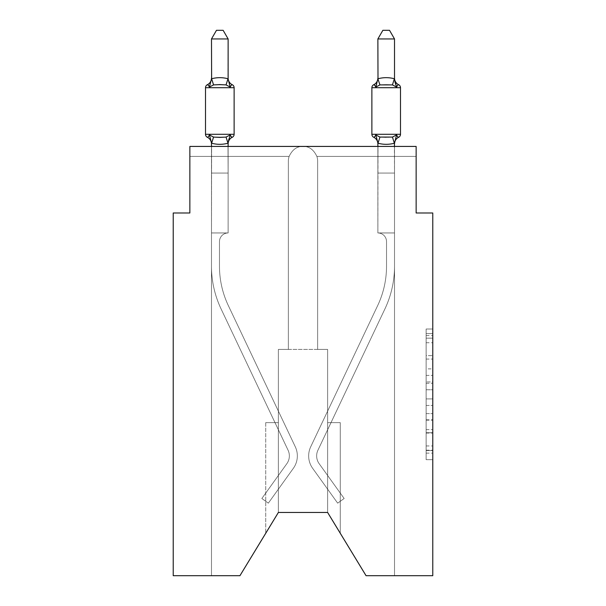 <?xml version="1.0" encoding="UTF-8"?>
<svg xmlns="http://www.w3.org/2000/svg" width="606" height="606" viewBox="0 0 606 606"><rect width="100%" height="100%" fill="white"/><g stroke="black" fill="none" stroke-linecap="round" stroke-linejoin="round"><path stroke-width="0.45" stroke-dasharray="3.03 2.27" d="M426.124 368.865L426.124 389.772L432.775 389.772L432.775 453.137L432.775 335.55L432.775 389.772L426.124 389.772L426.124 333.588L426.124 459.666L426.124 329.02L426.124 450.523L432.775 450.523L426.124 450.523L432.775 450.523L426.124 450.523L426.124 429.616L426.124 459.666L432.775 459.666L432.775 329.02L432.775 450.197L432.775 398.915L426.124 398.915L432.775 398.915L432.775 429.616L432.775 338.163L426.124 338.163L432.775 338.163L432.775 459.666L432.775 335.55L432.775 459.666L426.124 459.666L426.124 329.02L432.775 329.02L432.775 335.55L432.775 329.02L432.775 335.55L432.775 329.02L432.775 333.588L432.775 329.02L426.124 329.02L426.124 338.163L432.775 338.163L426.124 338.163L426.124 368.865L432.775 368.865M432.775 381.931L432.775 375.402L432.775 381.931L426.124 381.931L426.124 355.639L426.124 433.048L426.124 413.618L432.775 413.618L426.124 413.618L426.124 459.666L432.775 459.666L426.124 459.666L432.775 459.666L426.124 459.666L426.124 329.02L432.775 329.02L426.124 329.02L432.775 329.02L426.124 329.02L426.124 381.931L432.775 381.931M394.514 146.432L394.514 173.058L377.871 173.058L377.871 232.954L377.871 173.058L377.871 232.954L377.871 173.058L377.871 232.954L377.871 173.058L377.871 232.954L377.871 173.058L394.514 173.058L394.514 232.954L377.871 232.954L377.871 173.058L394.514 173.058L394.514 232.954L377.871 232.954L394.514 232.954L377.871 232.954L394.514 232.954L394.514 173.058L394.514 232.954L377.871 232.954L394.514 232.954L394.514 173.058L394.514 232.954L377.871 232.954L394.514 232.954L377.871 232.954L394.514 232.954L394.514 173.058L394.514 232.954L377.871 232.954L394.514 232.954L394.514 173.058L394.514 232.954L377.871 232.954L394.514 232.954L377.871 232.954L394.514 232.954L394.514 173.058L394.514 232.954L377.871 232.954L394.514 232.954L377.871 232.954L394.514 232.954L377.871 232.954L394.514 232.954L394.514 575.7L366.062 575.7L327.626 512.471L327.626 349.42L327.626 512.471L366.062 575.7L394.514 575.7L394.514 232.954L394.514 575.7L366.062 575.7L327.626 512.471L327.626 349.42L327.626 512.471L366.062 575.7L394.514 575.7L394.514 232.954L394.514 575.7L366.062 575.7L327.626 512.471L327.626 349.42L327.626 512.471L366.062 575.7L394.514 575.7L394.514 232.954L394.514 575.7L366.062 575.7L327.626 512.471L327.626 349.42L327.626 512.471L366.062 575.7L394.514 575.7L394.514 232.954L394.514 575.7L366.062 575.7L327.626 512.471L327.626 349.42L278.374 349.42L288.358 349.42L288.358 161.075A14.642 14.642 0 0 1 289.123 156.416L189.86 156.416L189.86 146.432L189.86 212.986L173.225 212.986L173.225 575.7L239.938 575.7L211.486 575.7L239.938 575.7L278.374 512.471L278.374 349.42L278.374 512.471L239.938 575.7L211.486 575.7L239.938 575.7L278.374 512.471L278.374 349.42L278.374 512.471L239.938 575.7L211.486 575.7L211.486 266.231A99.831 99.831 0 0 0 221.114 308.999L288.07 450.205A13.309 13.309 0 0 1 286.858 463.666L261.845 498.496L268.329 503.154L293.342 468.332A21.293 21.293 0 0 0 295.289 446.781L228.333 305.583A91.839 91.839 0 0 1 219.478 266.231L219.478 241.605L219.478 266.231A91.839 91.839 0 0 0 228.333 305.583L295.289 446.781A21.293 21.293 0 0 1 293.342 468.332L268.329 503.154L261.845 498.496L286.858 463.666A13.309 13.309 0 0 0 288.07 450.205L221.114 308.999A99.831 99.831 0 0 1 211.486 266.231L211.486 173.058L228.129 173.058L228.129 232.954A8.651 8.651 0 0 0 219.478 241.605L219.478 266.231A91.839 91.839 0 0 0 228.333 305.583L295.289 446.781A21.293 21.293 0 0 1 293.342 468.332L268.329 503.154L261.845 498.496L286.858 463.666A13.309 13.309 0 0 0 288.07 450.205L221.114 308.999A99.831 99.831 0 0 1 211.486 266.231L211.486 173.058L228.129 173.058L228.129 232.954A8.651 8.651 0 0 0 219.478 241.605L219.478 266.231A91.839 91.839 0 0 0 228.333 305.583L295.289 446.781A21.293 21.293 0 0 1 293.342 468.332L268.329 503.154L261.845 498.496L286.858 463.666A13.309 13.309 0 0 0 288.07 450.205L221.114 308.999A99.831 99.831 0 0 1 211.486 266.231L211.486 232.954L228.129 232.954L228.129 173.058L211.486 173.058L228.129 173.058L211.486 173.058L228.129 173.058L228.129 232.954A8.651 8.651 0 0 0 219.478 241.605L219.478 266.231A91.839 91.839 0 0 0 228.333 305.583L295.289 446.781A21.293 21.293 0 0 1 293.342 468.332L268.329 503.154L261.845 498.496L286.858 463.666A13.309 13.309 0 0 0 288.07 450.205L221.114 308.999A99.831 99.831 0 0 1 211.486 266.231L211.486 232.954L228.129 232.954A8.651 8.651 0 0 0 219.478 241.605L219.478 266.231A91.839 91.839 0 0 0 228.333 305.583L295.289 446.781A21.293 21.293 0 0 1 293.342 468.332L268.329 503.154L261.845 498.496L286.858 463.666A13.309 13.309 0 0 0 288.07 450.205L221.114 308.999A99.831 99.831 0 0 1 211.486 266.231L211.486 173.058L228.129 173.058L228.129 232.954A8.651 8.651 0 0 0 219.478 241.605L219.478 266.231A91.839 91.839 0 0 0 228.333 305.583L295.289 446.781A21.293 21.293 0 0 1 293.342 468.332L268.329 503.154L261.845 498.496L286.858 463.666A13.309 13.309 0 0 0 288.07 450.205L221.114 308.999A99.831 99.831 0 0 1 211.486 266.231L211.486 173.058L228.129 173.058L228.129 232.954A8.651 8.651 0 0 0 219.478 241.605L219.478 266.231A91.839 91.839 0 0 0 228.333 305.583L295.289 446.781A21.293 21.293 0 0 1 293.342 468.332L268.329 503.154L261.845 498.496L286.858 463.666A13.309 13.309 0 0 0 288.07 450.205L221.114 308.999A99.831 99.831 0 0 1 211.486 266.231L211.486 232.954L228.129 232.954L228.129 173.058L211.486 173.058L228.129 173.058L211.486 173.058L228.129 173.058L228.129 232.954A8.651 8.651 0 0 0 219.478 241.605L219.478 266.231A91.839 91.839 0 0 0 228.333 305.583L295.289 446.781A21.293 21.293 0 0 1 293.342 468.332L268.329 503.154L261.845 498.496L286.858 463.666A13.309 13.309 0 0 0 288.07 450.205L221.114 308.999A99.831 99.831 0 0 1 211.486 266.231L211.486 232.954L228.129 232.954A8.651 8.651 0 0 0 219.478 241.605L219.478 266.231A91.839 91.839 0 0 0 228.333 305.583L295.289 446.781A21.293 21.293 0 0 1 293.342 468.332L268.329 503.154L261.845 498.496L286.858 463.666A13.309 13.309 0 0 0 288.07 450.205L221.114 308.999A99.831 99.831 0 0 1 211.486 266.231L211.486 173.058L228.129 173.058L228.129 232.954A8.651 8.651 0 0 0 219.478 241.605L219.478 266.231A91.839 91.839 0 0 0 228.333 305.583L295.289 446.781A21.293 21.293 0 0 1 293.342 468.332L268.329 503.154L261.845 498.496L286.858 463.666A13.309 13.309 0 0 0 288.07 450.205L221.114 308.999A99.831 99.831 0 0 1 211.486 266.231L211.486 173.058L228.129 173.058L228.129 232.954A8.651 8.651 0 0 0 219.478 241.605L219.478 266.231A91.839 91.839 0 0 0 228.333 305.583L295.289 446.781A21.293 21.293 0 0 1 293.342 468.332L268.329 503.154L261.845 498.496L286.858 463.666A13.309 13.309 0 0 0 288.07 450.205L221.114 308.999A99.831 99.831 0 0 1 211.486 266.231L211.486 232.954L228.129 232.954A8.651 8.651 0 0 0 219.478 241.605A8.651 8.651 0 0 1 228.129 232.954L228.129 173.058L211.486 173.058L228.129 173.058L228.129 232.954L211.486 232.954L228.129 232.954L211.486 232.954L228.129 232.954L211.486 232.954L228.129 232.954L211.486 232.954L228.129 232.954L211.486 232.954L228.129 232.954L211.486 232.954L228.129 232.954L211.486 232.954L228.129 232.954L211.486 232.954L228.129 232.954L211.486 232.954L228.129 232.954L211.486 232.954L228.129 232.954L211.486 232.954L228.129 232.954L211.486 232.954L228.129 232.954L211.486 232.954L228.129 232.954L211.486 232.954L228.129 232.954L211.486 232.954L228.129 232.954L211.486 232.954L228.129 232.954L211.486 232.954L228.129 232.954L211.486 232.954L228.129 232.954L211.486 232.954L228.129 232.954L228.129 156.416L228.129 232.954L228.129 156.416L228.129 232.954L228.129 156.416L228.129 232.954L228.129 156.416L228.129 232.954L228.129 156.416L228.129 232.954L228.129 156.416L228.129 232.954L228.129 156.416L228.129 232.954L228.129 156.416L228.129 232.954L228.129 156.416L228.129 232.954L211.486 232.954L211.486 575.7L239.938 575.7L278.374 512.471L278.374 349.42L288.358 349.42L288.358 161.075A14.642 14.642 0 0 1 289.123 156.416L228.129 156.416L228.129 232.954L211.486 232.954L211.486 575.7L239.938 575.7L278.374 512.471L278.374 349.42L288.358 349.42L288.358 161.075A14.642 14.642 0 0 1 289.123 156.416L228.129 156.416L228.129 232.954L228.129 156.416L211.486 156.416L289.123 156.416L211.486 156.416L228.129 156.416L228.129 232.954L211.486 232.954L211.486 575.7L239.938 575.7L278.374 512.471L278.374 349.42L288.358 349.42L288.358 161.075A14.642 14.642 0 0 1 289.123 156.416L211.486 156.416L289.123 156.416L211.486 156.416L228.129 156.416L228.129 232.954L211.486 232.954L211.486 575.7L239.938 575.7L278.374 512.471L278.374 349.42L288.358 349.42L288.358 161.075A14.642 14.642 0 0 1 289.123 156.416L189.86 156.416L289.123 156.416L189.86 156.416L189.86 146.432L189.86 156.416L289.123 156.416L189.86 156.416L289.123 156.416L189.86 156.416L289.123 156.416L189.86 156.416L189.86 146.432L189.86 156.416L189.86 146.432L189.86 156.416L189.86 146.432L189.86 156.416L189.86 146.432L189.86 156.416L289.123 156.416L228.129 156.416L228.129 232.954L211.486 232.954L211.486 575.7L239.938 575.7L278.374 512.471L278.374 349.42L278.374 512.471L278.374 349.42L278.374 512.471L278.374 422.632L278.374 512.471L265.731 533.272L278.374 512.471L278.374 422.632L278.374 512.471L265.731 533.272L278.374 512.471L278.374 422.632L278.374 512.471L265.731 533.272L278.374 512.471L278.374 422.632L278.374 512.471L265.731 533.272L278.374 512.471L278.374 422.632L265.731 422.632L278.374 422.632L265.731 422.632L278.374 422.632L265.731 422.632L278.374 422.632L265.731 422.632L278.374 422.632L265.731 422.632L278.374 422.632L278.374 512.471L265.731 533.272L278.374 512.471L278.374 349.42L327.626 349.42L317.642 349.42L317.642 161.075A14.642 14.642 0 0 0 316.877 156.416A14.642 14.642 0 0 1 317.642 161.075L317.642 349.42L327.626 349.42L317.642 349.42L327.626 349.42L317.642 349.42L327.626 349.42L317.642 349.42L327.626 349.42L317.642 349.42L317.642 161.075L317.642 349.42L317.642 161.075L317.642 349.42L317.642 161.075L317.642 349.42L327.626 349.42L327.626 512.471L366.062 575.7L394.514 575.7L394.514 232.954L377.871 232.954A8.651 8.651 0 0 1 386.522 241.605L386.522 266.231A91.839 91.839 0 0 1 377.667 305.583L310.711 446.781A21.293 21.293 0 0 0 312.658 468.332L337.671 503.154L344.155 498.496L319.142 463.666A13.309 13.309 0 0 1 317.93 450.205L384.886 308.999A99.831 99.831 0 0 0 394.514 266.231L394.514 232.954L377.871 232.954A8.651 8.651 0 0 1 386.522 241.605L386.522 266.231A91.839 91.839 0 0 1 377.667 305.583L310.711 446.781A21.293 21.293 0 0 0 312.658 468.332L337.671 503.154L344.155 498.496L319.142 463.666A13.309 13.309 0 0 1 317.93 450.205L384.886 308.999A99.831 99.831 0 0 0 394.514 266.231L394.514 232.954L377.871 232.954A8.651 8.651 0 0 1 386.522 241.605L386.522 266.231A91.839 91.839 0 0 1 377.667 305.583L310.711 446.781A21.293 21.293 0 0 0 312.658 468.332L337.671 503.154L344.155 498.496L319.142 463.666A13.309 13.309 0 0 1 317.93 450.205L384.886 308.999A99.831 99.831 0 0 0 394.514 266.231L394.514 232.954L377.871 232.954A8.651 8.651 0 0 1 386.522 241.605L386.522 266.231A91.839 91.839 0 0 1 377.667 305.583L310.711 446.781A21.293 21.293 0 0 0 312.658 468.332L337.671 503.154L344.155 498.496L319.142 463.666A13.309 13.309 0 0 1 317.93 450.205L384.886 308.999A99.831 99.831 0 0 0 394.514 266.231L394.514 232.954L377.871 232.954A8.651 8.651 0 0 1 386.522 241.605L386.522 266.231A91.839 91.839 0 0 1 377.667 305.583L310.711 446.781A21.293 21.293 0 0 0 312.658 468.332L337.671 503.154L344.155 498.496L319.142 463.666A13.309 13.309 0 0 1 317.93 450.205L384.886 308.999A99.831 99.831 0 0 0 394.514 266.231L394.514 232.954L377.871 232.954A8.651 8.651 0 0 1 386.522 241.605L386.522 266.231A91.839 91.839 0 0 1 377.667 305.583L310.711 446.781A21.293 21.293 0 0 0 312.658 468.332L337.671 503.154L344.155 498.496L319.142 463.666A13.309 13.309 0 0 1 317.93 450.205L384.886 308.999A99.831 99.831 0 0 0 394.514 266.231L394.514 232.954L377.871 232.954A8.651 8.651 0 0 1 386.522 241.605L386.522 266.231A91.839 91.839 0 0 1 377.667 305.583L310.711 446.781A21.293 21.293 0 0 0 312.658 468.332L337.671 503.154L344.155 498.496L319.142 463.666A13.309 13.309 0 0 1 317.93 450.205L384.886 308.999A99.831 99.831 0 0 0 394.514 266.231L394.514 232.954L377.871 232.954A8.651 8.651 0 0 1 386.522 241.605L386.522 266.231A91.839 91.839 0 0 1 377.667 305.583L310.711 446.781A21.293 21.293 0 0 0 312.658 468.332L337.671 503.154L344.155 498.496L319.142 463.666A13.309 13.309 0 0 1 317.93 450.205L384.886 308.999A99.831 99.831 0 0 0 394.514 266.231L394.514 232.954L377.871 232.954A8.651 8.651 0 0 1 386.522 241.605L386.522 266.231A91.839 91.839 0 0 1 377.667 305.583L310.711 446.781A21.293 21.293 0 0 0 312.658 468.332L337.671 503.154L344.155 498.496L319.142 463.666A13.309 13.309 0 0 1 317.93 450.205L384.886 308.999A99.831 99.831 0 0 0 394.514 266.231L394.514 232.954L377.871 232.954A8.651 8.651 0 0 1 386.522 241.605L386.522 266.231A91.839 91.839 0 0 1 377.667 305.583L310.711 446.781A21.293 21.293 0 0 0 312.658 468.332L337.671 503.154L344.155 498.496L319.142 463.666A13.309 13.309 0 0 1 317.93 450.205L384.886 308.999A99.831 99.831 0 0 0 394.514 266.231L394.514 232.954L377.871 232.954A8.651 8.651 0 0 1 386.522 241.605L386.522 266.231A91.839 91.839 0 0 1 377.667 305.583L310.711 446.781A21.293 21.293 0 0 0 312.658 468.332L337.671 503.154L344.155 498.496L319.142 463.666A13.309 13.309 0 0 1 317.93 450.205L384.886 308.999A99.831 99.831 0 0 0 394.514 266.231L394.514 232.954L377.871 232.954A8.651 8.651 0 0 1 386.522 241.605L386.522 266.231A91.839 91.839 0 0 1 377.667 305.583L310.711 446.781A21.293 21.293 0 0 0 312.658 468.332L337.671 503.154L344.155 498.496L319.142 463.666A13.309 13.309 0 0 1 317.93 450.205L384.886 308.999A99.831 99.831 0 0 0 394.514 266.231L394.514 575.7L366.062 575.7L432.775 575.7L432.775 212.986L416.14 212.986L416.14 146.432L416.14 156.416L416.14 146.432L416.14 156.416L416.14 146.432L416.14 156.416L416.14 146.432L416.14 156.416L416.14 146.432L416.14 156.416L416.14 146.432L416.14 156.416L416.14 146.432L303 146.432C296.993 146.243 292.365 149.576 289.123 156.416C292.365 149.576 296.993 146.243 303 146.432L416.14 146.432L189.86 146.432L189.86 156.416L289.123 156.416C292.365 149.576 296.993 146.243 303 146.432C309.007 146.243 313.635 149.576 316.877 156.416L416.14 156.416L316.877 156.416A14.642 14.642 0 0 1 317.642 161.075L317.642 349.42L327.626 349.42L327.626 512.471L340.269 533.272L327.626 512.471L340.269 533.272L327.626 512.471L340.269 533.272L327.626 512.471L340.269 533.272L327.626 512.471L340.269 533.272L327.626 512.471L278.374 512.471L239.938 575.7L211.486 575.7L239.938 575.7L278.374 512.471L278.374 349.42L288.358 349.42L288.358 161.075A14.642 14.642 0 0 1 289.123 156.416C292.365 149.576 296.993 146.243 303 146.432C309.007 146.243 313.635 149.576 316.877 156.416L416.14 156.416L316.877 156.416A14.642 14.642 0 0 1 317.642 161.075A14.642 14.642 0 0 0 316.877 156.416L416.14 156.416L316.877 156.416A14.642 14.642 0 0 1 317.642 161.075L317.642 349.42L327.626 349.42L327.626 512.471L366.062 575.7L394.514 575.7L394.514 232.954L377.871 232.954L377.871 156.416L394.514 156.416L316.877 156.416L416.14 156.416L316.877 156.416A14.642 14.642 0 0 1 317.642 161.075A14.642 14.642 0 0 0 316.877 156.416L416.14 156.416L316.877 156.416A14.642 14.642 0 0 1 317.642 161.075L317.642 349.42L317.642 161.075A14.642 14.642 0 0 0 316.877 156.416L416.14 156.416L316.877 156.416L377.871 156.416L377.871 232.954L377.871 156.416L377.871 232.954L377.871 156.416L377.871 232.954L377.871 156.416L377.871 232.954L377.871 156.416L377.871 232.954L377.871 156.416L377.871 232.954L377.871 156.416L377.871 232.954L377.871 156.416L377.871 232.954L377.871 156.416L377.871 232.954L377.871 156.416L377.871 232.954L377.871 156.416L377.871 232.954L377.871 156.416L377.871 232.954L394.514 232.954L377.871 232.954L378.008 143.221C383.469 144.69 388.931 144.69 394.377 143.221C388.908 144.69 383.454 144.69 378.008 143.221L378.008 143.221C383.469 144.69 388.931 144.69 394.377 143.221L394.377 143.221C388.908 144.69 383.454 144.69 378.008 143.221L378.008 143.221C383.469 144.69 388.931 144.69 394.377 143.221L394.514 143.864L394.377 143.221C388.908 144.69 383.454 144.69 378.008 143.221L378.008 143.221C383.469 144.69 388.931 144.69 394.377 143.221L396.589 134.941L392.43 137.077L379.947 137.077L392.43 137.077L396.589 134.941L394.514 143.864A7.317 7.317 0 0 1 398.627 137.282A3.325 3.325 0 0 0 400.498 134.29A3.325 3.325 0 0 1 398.627 137.282A3.325 3.325 0 0 0 400.498 134.29A3.325 3.325 0 0 1 398.627 137.282A3.325 3.325 0 0 0 400.498 134.29A3.325 3.325 0 0 1 398.627 137.282A3.325 3.325 0 0 0 400.498 134.29A3.325 3.325 0 0 1 398.627 137.282A3.325 3.325 0 0 0 400.498 134.29A3.325 3.325 0 0 1 398.627 137.282A3.325 3.325 0 0 0 400.498 134.29L371.879 134.29A3.325 3.325 0 0 0 373.75 137.282A3.325 3.325 0 0 1 371.879 134.29A3.325 3.325 0 0 0 373.75 137.282C373.963 137.759 374.644 136.979 375.796 134.941L379.947 137.077L375.796 134.941L378.008 143.221L377.871 173.058L394.514 173.058L394.377 143.221C388.908 144.69 383.454 144.69 378.008 143.221C383.469 144.69 388.931 144.69 394.377 143.221L394.377 143.221C388.908 144.69 383.454 144.69 378.008 143.221C383.469 144.69 388.931 144.69 394.377 143.221L396.589 134.941L392.43 137.077L379.947 137.077L392.43 137.077L396.589 134.941L394.514 143.864A7.317 7.317 0 0 1 398.627 137.282A7.317 7.317 0 0 0 394.514 143.864L396.589 134.941L392.43 137.077L386.189 137.41L379.947 137.077L375.796 134.941L379.947 137.077L392.43 137.077L396.589 134.941L394.514 143.864A7.317 7.317 0 0 1 398.627 137.282A7.317 7.317 0 0 0 394.514 143.864L396.589 134.941L392.43 137.077L386.189 137.41L379.947 137.077L375.796 134.941L377.871 142.88L375.796 134.941L379.947 137.077L392.43 137.077L396.589 134.941L394.514 143.864A7.317 7.317 0 0 1 398.627 137.282A7.317 7.317 0 0 0 394.514 143.864L394.514 173.058L377.871 173.058L394.514 173.058L377.871 173.058L377.871 142.88L375.796 134.941L377.871 142.88L377.871 173.058L394.514 173.058L394.514 143.183L394.514 173.058L377.871 173.058L394.514 173.058L377.871 173.058L377.871 143.183L377.871 173.058L394.514 173.058L394.514 143.183L394.514 173.058L377.871 173.058L394.514 173.058L377.871 173.058L377.871 142.88L375.796 134.941L379.947 137.077L375.796 134.941L377.871 143.864L375.796 134.941L379.947 137.077L392.43 137.077L379.947 137.077L375.796 134.941L377.871 142.88L377.871 173.058L394.514 173.058L394.514 143.183L394.514 173.058L377.871 173.058L394.514 173.058L377.871 173.058L377.871 143.183L377.871 173.058L394.514 173.058L394.514 143.183L394.514 173.058L377.871 173.058L394.514 173.058L377.871 173.058L377.871 146.432M189.86 146.432L303 146.432C296.993 146.243 292.365 149.576 289.123 156.416C292.365 149.576 296.993 146.243 303 146.432C296.993 146.243 292.365 149.576 289.123 156.416C292.365 149.576 296.993 146.243 303 146.432C296.993 146.243 292.365 149.576 289.123 156.416C292.365 149.576 296.993 146.243 303 146.432C296.993 146.243 292.365 149.576 289.123 156.416C292.365 149.576 296.993 146.243 303 146.432L189.86 146.432L303 146.432C309.007 146.243 313.635 149.576 316.877 156.416C313.635 149.576 309.007 146.243 303 146.432C309.007 146.243 313.635 149.576 316.877 156.416A14.642 14.642 0 0 1 317.642 161.075A14.642 14.642 0 0 0 316.877 156.416C313.635 149.576 309.007 146.243 303 146.432C309.007 146.243 313.635 149.576 316.877 156.416C313.635 149.576 309.007 146.243 303 146.432C309.007 146.243 313.635 149.576 316.877 156.416C313.635 149.576 309.007 146.243 303 146.432C309.007 146.243 313.635 149.576 316.877 156.416C313.635 149.576 309.007 146.243 303 146.432L416.14 146.432M366.062 575.7L327.626 512.471L327.626 422.632L327.626 512.471L327.626 422.632L327.626 512.471L327.626 422.632L327.626 512.471L327.626 422.632L327.626 512.471L327.626 422.632L327.626 512.471L366.062 575.7M289.123 156.416A14.642 14.642 0 0 0 288.358 161.075L288.358 349.42L278.374 349.42L288.358 349.42L288.358 161.075L288.358 349.42L278.374 349.42L288.358 349.42L288.358 161.075L288.358 349.42L278.374 349.42L288.358 349.42L288.358 161.075A14.642 14.642 0 0 1 289.123 156.416A14.642 14.642 0 0 0 288.358 161.075A14.642 14.642 0 0 1 289.123 156.416A14.642 14.642 0 0 0 288.358 161.075A14.642 14.642 0 0 1 289.123 156.416M278.374 512.471L239.938 575.7L278.374 512.471L327.626 512.471L327.626 349.42L327.626 512.471M228.129 146.432L228.129 173.058L211.486 173.058L211.486 232.954L211.486 142.88L209.411 134.941L213.57 137.077L219.811 137.41L226.053 137.077L230.204 134.941L228.909 138.963L230.204 134.941L226.053 137.077L213.57 137.077L209.411 134.941L211.486 143.864L209.411 134.941L213.57 137.077L219.811 137.41L226.053 137.077L230.204 134.941L226.053 137.077L213.57 137.077L209.411 134.941L213.57 137.077L219.811 137.41L226.053 137.077L230.204 134.941L228.909 138.963L230.204 134.941L226.053 137.077L230.204 134.941L226.053 137.077L227.992 143.221C222.531 144.69 217.069 144.69 211.623 143.221C217.092 144.69 222.546 144.69 227.992 143.221L228.129 173.058L211.486 173.058L211.623 143.221C217.092 144.69 222.546 144.69 227.992 143.221L228.129 173.058L211.486 173.058L211.486 232.954L211.623 143.221C217.092 144.69 222.546 144.69 227.992 143.221L228.129 173.058L211.486 173.058L228.129 173.058L228.129 143.183L228.129 173.058L228.129 143.183L228.129 173.058L228.129 143.183L228.129 173.058L228.129 143.183L228.129 173.058L211.486 173.058L228.129 173.058L211.486 173.058L211.486 232.954L211.623 143.221C217.092 144.69 222.546 144.69 227.992 143.221L228.129 143.864L227.992 143.221C222.531 144.69 217.069 144.69 211.623 143.221L211.486 143.864L211.623 143.221C217.092 144.69 222.546 144.69 227.992 143.221L228.129 143.864L227.992 143.221C222.531 144.69 217.069 144.69 211.623 143.221L209.411 134.941L213.57 137.077L226.053 137.077L213.57 137.077L209.411 134.941L211.486 143.864A7.317 7.317 0 0 0 207.373 137.282A3.325 3.325 0 0 1 205.502 134.29L234.121 134.29A3.325 3.325 0 0 1 232.25 137.282A3.325 3.325 0 0 0 234.121 134.29A3.325 3.325 0 0 1 232.25 137.282A7.317 7.317 0 0 0 228.129 143.864L227.992 143.221C222.531 144.69 217.069 144.69 211.623 143.221C217.092 144.69 222.546 144.69 227.992 143.221L228.129 143.864A7.317 7.317 0 0 1 232.25 137.282A3.325 3.325 0 0 0 234.121 134.29A3.325 3.325 0 0 1 232.25 137.282A7.317 7.317 0 0 0 228.129 143.864A7.317 7.317 0 0 1 232.25 137.282A3.325 3.325 0 0 0 234.121 134.29A3.325 3.325 0 0 1 232.25 137.282A7.317 7.317 0 0 0 228.129 143.864A7.317 7.317 0 0 1 232.25 137.282A3.325 3.325 0 0 0 234.121 134.29A3.325 3.325 0 0 1 232.25 137.282A7.317 7.317 0 0 0 228.129 143.864A7.317 7.317 0 0 1 232.25 137.282A3.325 3.325 0 0 0 234.121 134.29A3.325 3.325 0 0 1 232.25 137.282A7.317 7.317 0 0 0 228.129 143.864A7.317 7.317 0 0 1 232.25 137.282A7.317 7.317 0 0 0 228.129 143.864M265.731 422.632L265.731 533.272L265.731 422.632M340.269 422.632L327.626 422.632L340.269 422.632L340.269 533.272L340.269 422.632L327.626 422.632L340.269 422.632L340.269 533.272L340.269 422.632L327.626 422.632L340.269 422.632L340.269 533.272L340.269 422.632L327.626 422.632L340.269 422.632L340.269 533.272L340.269 422.632L327.626 422.632L340.269 422.632L340.269 533.272L340.269 422.632M426.124 389.772L432.775 389.772L426.124 389.772M426.124 333.588L426.124 329.02L426.124 333.588L432.775 333.588L426.124 333.588M426.124 432.722L426.124 405.452L426.124 432.722L432.775 432.722L426.124 432.722M426.124 405.452L426.124 398.915L432.775 398.915L426.124 398.915L426.124 405.452L432.775 405.452L426.124 405.452M426.124 355.639L426.124 338.163L426.124 355.639L432.775 355.639L426.124 355.639M426.124 329.02L432.775 329.02L426.124 329.02L426.124 335.55L426.124 329.02L432.775 329.02M426.124 459.666L432.775 459.666L426.124 459.666L426.124 453.137L426.124 459.666M219.811 84.575L213.57 84.908L209.411 87.052L213.57 84.908L226.053 84.908L230.204 87.052L226.053 84.908L219.811 84.575L213.57 84.908L209.411 87.052L211.623 78.765C217.092 77.295 222.546 77.295 227.992 78.765L227.992 78.765C222.531 77.295 217.069 77.295 211.623 78.765L211.486 78.129L211.623 78.765C217.092 77.295 222.546 77.295 227.992 78.765L227.992 78.765C222.531 77.295 217.069 77.295 211.623 78.765L211.486 78.129L211.623 78.765C217.092 77.295 222.546 77.295 227.992 78.765L227.992 78.765C222.531 77.295 217.069 77.295 211.623 78.765L211.486 78.129L211.623 78.765C217.092 77.295 222.546 77.295 227.992 78.765L227.992 78.765C222.531 77.295 217.069 77.295 211.623 78.765L211.486 78.129L211.623 78.765C217.092 77.295 222.546 77.295 227.992 78.765L227.992 78.765C222.531 77.295 217.069 77.295 211.623 78.765L209.411 87.052L213.57 84.908L226.053 84.908L230.204 87.052L226.053 84.908L219.811 84.575L213.57 84.908L209.411 87.052L211.486 79.106L209.411 87.052L213.57 84.908L226.053 84.908L230.204 87.052L226.053 84.908L219.811 84.575L213.57 84.908L209.411 87.052L211.486 79.106L209.411 87.052L213.57 84.908L226.053 84.908L230.204 87.052L226.053 84.908L219.811 84.575L213.57 84.908L209.411 87.052L211.486 79.106L209.411 87.052L213.57 84.908L226.053 84.908L230.204 87.052L226.053 84.908L219.811 84.575M228.129 78.129A7.317 7.317 0 0 0 232.25 84.711A7.317 7.317 0 0 1 228.129 78.129A7.317 7.317 0 0 0 232.25 84.711A3.325 3.325 0 0 1 234.121 87.703A3.325 3.325 0 0 0 232.25 84.711A7.317 7.317 0 0 1 228.129 78.129A7.317 7.317 0 0 0 232.25 84.711A3.325 3.325 0 0 1 234.121 87.703A3.325 3.325 0 0 0 232.25 84.711A7.317 7.317 0 0 1 228.129 78.129A7.317 7.317 0 0 0 232.25 84.711A3.325 3.325 0 0 1 234.121 87.703A3.325 3.325 0 0 0 232.25 84.711A7.317 7.317 0 0 1 228.129 78.129A7.317 7.317 0 0 0 232.25 84.711A3.325 3.325 0 0 1 234.121 87.703A3.325 3.325 0 0 0 232.25 84.711A7.317 7.317 0 0 1 228.129 78.129L228.129 79.106L228.129 78.129A7.317 7.317 0 0 0 232.25 84.711A3.325 3.325 0 0 1 234.121 87.703A3.325 3.325 0 0 0 232.25 84.711A3.325 3.325 0 0 1 234.121 87.703L205.502 87.703L219.811 87.703L205.502 87.703L205.502 134.29L234.121 134.29L205.502 134.29L234.121 134.29L205.502 134.29L205.502 87.703L205.502 134.29L205.502 87.703L205.502 134.29L205.502 87.703L205.502 134.29L205.502 87.703L205.502 134.29L205.502 87.703L205.502 134.29L234.121 134.29L205.502 134.29M234.121 87.703L205.502 87.703L234.121 87.703L205.502 87.703L234.121 87.703L205.502 87.703L234.121 87.703L205.502 87.703L234.121 87.703L234.121 134.29L219.811 134.29L234.121 134.29L234.121 87.703L234.121 134.29M211.486 78.81L211.486 38.951L216.486 30.3L211.486 38.951L228.129 38.951L223.129 30.3L228.129 38.951L211.486 38.951L211.486 78.81L211.486 38.951L216.486 30.3L223.129 30.3L228.129 38.951L223.129 30.3L216.486 30.3L211.486 38.951L211.486 78.81L211.486 38.951L216.486 30.3L211.486 38.951L228.129 38.951L223.129 30.3L228.129 38.951L211.486 38.951L211.486 78.81L211.486 38.951L211.486 78.81L211.486 38.951L216.486 30.3L223.129 30.3L228.129 38.951L211.486 38.951L216.486 30.3L223.129 30.3L216.486 30.3L223.129 30.3L228.129 38.951L211.486 38.951L228.129 38.951L211.486 38.951L216.486 30.3L223.129 30.3L228.129 38.951L227.992 78.765C222.531 77.295 217.069 77.295 211.623 78.765L209.411 87.052L211.486 79.106L209.411 87.052L213.57 84.908L226.053 84.908L230.204 87.052L228.129 79.106L228.129 38.951L211.486 38.951L211.486 78.81L211.486 38.951L228.129 38.951L228.129 78.81L228.129 38.951L211.486 38.951L216.486 30.3L223.129 30.3L216.486 30.3L223.129 30.3L228.129 38.951L228.129 79.106L230.204 87.052C231.356 85.014 232.037 84.234 232.25 84.711M211.486 143.864A7.317 7.317 0 0 0 207.373 137.282A7.317 7.317 0 0 1 211.486 143.864L209.411 134.941L213.57 137.077L219.811 137.41L226.053 137.077L230.204 134.941L226.053 137.077L213.57 137.077L209.411 134.941L211.486 143.864A7.317 7.317 0 0 0 207.373 137.282A7.317 7.317 0 0 1 211.486 143.864A7.317 7.317 0 0 0 207.373 137.282A7.317 7.317 0 0 1 211.486 143.864L211.486 142.88L211.486 143.864A7.317 7.317 0 0 0 207.373 137.282A7.317 7.317 0 0 1 211.486 143.864L211.486 173.058L211.486 143.183L211.486 173.058L211.486 143.183L211.486 173.058L211.486 143.183L213.57 137.077L209.411 134.941L211.486 143.864A7.317 7.317 0 0 0 207.373 137.282A7.317 7.317 0 0 1 211.486 143.864L211.486 146.432M227.992 143.221L226.053 137.077L213.57 137.077L211.623 143.221C217.069 144.69 222.531 144.69 227.992 143.221L226.053 137.077L227.992 143.221L226.053 137.077L227.992 143.221L226.053 137.077L227.992 143.221L226.053 137.077L227.992 143.221L226.053 137.077L230.204 134.941L228.129 143.183M207.373 84.711A7.317 7.317 0 0 0 211.486 78.129A7.317 7.317 0 0 1 207.373 84.711A7.317 7.317 0 0 0 211.486 78.129A7.317 7.317 0 0 1 207.373 84.711A7.317 7.317 0 0 0 211.486 78.129A7.317 7.317 0 0 1 207.373 84.711A7.317 7.317 0 0 0 211.486 78.129A7.317 7.317 0 0 1 207.373 84.711A7.317 7.317 0 0 0 211.486 78.129A7.317 7.317 0 0 1 207.373 84.711A7.317 7.317 0 0 0 211.486 78.129M377.871 78.129A7.317 7.317 0 0 1 373.75 84.711A7.317 7.317 0 0 0 377.871 78.129A7.317 7.317 0 0 1 373.75 84.711A3.325 3.325 0 0 0 371.879 87.703L371.879 134.29A3.325 3.325 0 0 0 373.75 137.282A7.317 7.317 0 0 1 377.871 143.864A7.317 7.317 0 0 0 373.75 137.282A3.325 3.325 0 0 1 371.879 134.29L371.879 87.703L371.879 134.29L371.879 87.703L371.879 134.29L371.879 87.703L371.879 134.29L371.879 87.703L400.498 87.703A3.325 3.325 0 0 0 398.627 84.711A3.325 3.325 0 0 1 400.498 87.703L371.879 87.703A3.325 3.325 0 0 1 373.75 84.711A7.317 7.317 0 0 0 377.871 78.129A7.317 7.317 0 0 1 373.75 84.711A3.325 3.325 0 0 0 371.879 87.703A3.325 3.325 0 0 1 373.75 84.711A7.317 7.317 0 0 0 377.871 78.129A7.317 7.317 0 0 1 373.75 84.711A3.325 3.325 0 0 0 371.879 87.703A3.325 3.325 0 0 1 373.75 84.711A7.317 7.317 0 0 0 377.871 78.129A7.317 7.317 0 0 1 373.75 84.711A3.325 3.325 0 0 0 371.879 87.703A3.325 3.325 0 0 1 373.75 84.711A3.325 3.325 0 0 0 371.879 87.703A3.325 3.325 0 0 1 373.75 84.711A7.317 7.317 0 0 0 377.871 78.129L378.008 78.765C383.469 77.295 388.931 77.295 394.377 78.765C388.908 77.295 383.454 77.295 378.008 78.765L377.871 38.951L377.871 79.106L377.871 38.951L377.871 79.106L377.871 38.951L377.871 79.106L377.871 38.951L377.871 78.81L377.871 38.951L382.871 30.3L377.871 38.951L382.871 30.3L389.514 30.3L394.514 38.951L394.514 78.81L394.514 38.951L389.514 30.3L394.514 38.951L377.871 38.951L382.871 30.3L377.871 38.951L378.008 78.765C383.469 77.295 388.931 77.295 394.377 78.765L394.514 38.951L377.871 38.951L382.871 30.3L389.514 30.3L394.514 38.951L389.514 30.3L382.871 30.3L377.871 38.951L394.514 38.951L394.514 78.81L394.514 38.951L394.514 78.81L394.514 38.951L394.514 78.81L394.514 38.951L389.514 30.3L382.871 30.3L377.871 38.951L394.514 38.951L389.514 30.3L382.871 30.3L389.514 30.3L382.871 30.3L377.871 38.951L394.514 38.951L377.871 38.951L394.514 38.951L389.514 30.3L382.871 30.3L377.871 38.951L394.514 38.951L389.514 30.3L382.871 30.3L389.514 30.3L382.871 30.3L377.871 38.951L394.514 38.951L377.871 38.951L394.514 38.951L394.514 79.106L396.589 87.052L394.514 79.106L396.589 87.052L392.43 84.908L396.589 87.052L392.43 84.908L396.589 87.052L392.43 84.908L379.947 84.908L386.189 84.575L392.43 84.908L396.589 87.052L392.43 84.908L379.947 84.908L375.796 87.052L379.947 84.908L386.189 84.575L392.43 84.908L396.589 87.052L394.377 78.765C388.908 77.295 383.454 77.295 378.008 78.765L375.796 87.052L379.947 84.908L375.796 87.052L379.947 84.908L386.189 84.575L392.43 84.908L379.947 84.908L375.796 87.052L379.947 84.908L386.189 84.575L392.43 84.908L396.589 87.052L392.43 84.908L379.947 84.908L375.796 87.052L379.947 84.908L386.189 84.575L392.43 84.908L396.589 87.052L394.377 78.765C388.908 77.295 383.454 77.295 378.008 78.765C383.469 77.295 388.931 77.295 394.377 78.765L394.514 78.129L394.377 78.765C388.908 77.295 383.454 77.295 378.008 78.765L378.008 78.765C383.469 77.295 388.931 77.295 394.377 78.765L394.514 78.129L394.377 78.765C388.908 77.295 383.454 77.295 378.008 78.765L377.871 78.129A7.317 7.317 0 0 1 373.75 84.711A3.325 3.325 0 0 0 371.879 87.703L371.879 134.29A3.325 3.325 0 0 0 373.75 137.282A7.317 7.317 0 0 1 377.871 143.864L375.796 134.941L377.871 143.864A7.317 7.317 0 0 0 373.75 137.282A3.325 3.325 0 0 1 371.879 134.29A3.325 3.325 0 0 0 373.75 137.282A3.325 3.325 0 0 1 371.879 134.29A3.325 3.325 0 0 0 373.75 137.282C373.963 137.759 374.644 136.979 375.796 134.941L379.947 137.077L378.008 143.221M371.879 87.703L400.498 87.703L400.498 134.29L371.879 134.29L400.498 134.29L371.879 134.29L400.498 134.29L371.879 134.29L400.498 134.29L400.498 87.703A3.325 3.325 0 0 0 398.627 84.711A7.317 7.317 0 0 1 394.514 78.129A7.317 7.317 0 0 0 398.627 84.711A7.317 7.317 0 0 1 394.514 78.129A7.317 7.317 0 0 0 398.627 84.711A7.317 7.317 0 0 1 394.514 78.129A7.317 7.317 0 0 0 398.627 84.711A3.325 3.325 0 0 1 400.498 87.703L400.498 134.29L400.498 87.703A3.325 3.325 0 0 0 398.627 84.711A3.325 3.325 0 0 1 400.498 87.703L400.498 134.29L400.498 87.703A3.325 3.325 0 0 0 398.627 84.711M228.129 79.106L230.204 87.052L228.129 79.106L228.129 38.951L228.129 79.106L230.204 87.052L228.129 79.106L230.204 87.052L228.129 79.106L228.129 38.951L228.129 79.106L230.204 87.052M377.871 79.106L375.796 87.052L379.947 84.908L375.796 87.052L377.871 79.106M394.514 143.864A7.317 7.317 0 0 1 398.627 137.282A7.317 7.317 0 0 0 394.514 143.864L396.589 134.941L392.43 137.077L396.589 134.941L394.514 143.864A7.317 7.317 0 0 1 398.627 137.282A7.317 7.317 0 0 0 394.514 143.864L396.589 134.941L392.43 137.077L379.947 137.077M379.947 84.908L378.008 78.765L379.947 84.908L378.008 78.765L379.947 84.908L378.008 78.765L379.947 84.908L378.008 78.765L379.947 84.908L378.008 78.765L379.947 84.908L392.43 84.908L379.947 84.908L378.008 78.765C383.469 77.295 388.931 77.295 394.377 78.765L394.377 78.765C388.908 77.295 383.454 77.295 378.008 78.765L377.871 38.951M373.75 137.282A7.317 7.317 0 0 1 377.871 143.864A7.317 7.317 0 0 0 373.75 137.282A3.325 3.325 0 0 1 371.879 134.29L386.189 134.29L371.879 134.29M394.514 38.951L389.514 30.3L394.514 38.951L394.514 78.81M226.053 137.077L213.57 137.077L209.411 134.941L211.486 143.183M228.129 38.951L223.129 30.3L216.486 30.3L211.486 38.951M400.498 87.703L400.498 134.29M377.871 142.88L377.871 232.954L377.871 173.058L394.514 173.058L394.514 143.183M426.124 429.616L432.775 429.616L426.124 429.616M426.124 419.822L432.775 419.822M426.124 359.07L432.775 359.07L426.124 359.07M426.124 335.55L432.775 335.55M426.124 453.137L432.775 453.137M426.124 445.948L432.775 445.948M426.124 342.738L432.775 342.738M426.124 383.242L432.775 383.242L426.124 383.242M426.124 420.147L432.775 420.147L426.124 420.147M426.124 433.048L432.775 433.048L426.124 433.048M426.124 375.402L432.775 375.402L426.124 375.402M211.623 78.765L213.57 84.908M227.992 78.765L226.053 84.908M392.43 137.077L394.377 143.221M394.377 78.765L392.43 84.908M213.57 137.077L211.623 143.221M426.124 450.197L432.775 450.197M426.124 450.523L432.775 450.523M426.124 338.163L432.775 338.163"/><path stroke-width="0.91" d="M327.626 512.471L366.062 575.7L432.775 575.7L432.775 212.986L416.14 212.986L416.14 146.432L189.86 146.432L189.86 212.986L173.225 212.986L173.225 575.7L239.938 575.7L278.374 512.471L327.626 512.471L278.374 512.471M228.129 143.864A7.317 7.317 0 0 1 232.25 137.282C232.037 137.759 231.356 136.979 230.204 134.941C231.356 136.979 232.037 137.759 232.25 137.282C232.037 137.759 231.356 136.979 230.204 134.941C231.356 136.979 232.037 137.759 232.25 137.282C232.037 137.759 231.356 136.979 230.204 134.941L227.992 143.221C222.531 144.69 217.069 144.69 211.623 143.221L209.411 134.941C208.259 136.979 207.585 137.759 207.373 137.282A3.325 3.325 0 0 1 205.502 134.29A3.325 3.325 0 0 0 207.373 137.282C207.585 137.759 208.259 136.979 209.411 134.941C208.259 136.979 207.585 137.759 207.373 137.282C207.585 137.759 208.259 136.979 209.411 134.941C208.259 136.979 207.585 137.759 207.373 137.282A3.325 3.325 0 0 1 205.502 134.29A3.325 3.325 0 0 0 207.373 137.282C207.585 137.759 208.259 136.979 209.411 134.941C208.259 136.979 207.585 137.759 207.373 137.282A3.325 3.325 0 0 1 205.502 134.29A3.325 3.325 0 0 0 207.373 137.282C207.585 137.759 208.259 136.979 209.411 134.941C208.259 136.979 207.585 137.759 207.373 137.282A3.325 3.325 0 0 1 205.502 134.29A3.325 3.325 0 0 0 207.373 137.282C207.585 137.759 208.259 136.979 209.411 134.941C208.259 136.979 207.585 137.759 207.373 137.282A3.325 3.325 0 0 1 205.502 134.29A3.325 3.325 0 0 0 207.373 137.282C207.585 137.759 208.259 136.979 209.411 134.941L213.57 137.077L219.811 137.41L226.053 137.077L230.204 134.941C231.356 136.979 232.037 137.759 232.25 137.282L231.295 136.827L232.25 137.282C232.037 137.759 231.356 136.979 230.204 134.941C231.356 136.979 232.037 137.759 232.25 137.282L231.295 136.827L232.25 137.282A3.325 3.325 0 0 0 234.121 134.29L234.121 87.703A3.325 3.325 0 0 0 232.25 84.711C232.037 84.234 231.356 85.014 230.204 87.052C231.356 85.014 232.037 84.234 232.25 84.711C232.037 84.234 231.356 85.014 230.204 87.052C231.356 85.014 232.037 84.234 232.25 84.711C232.037 84.234 231.356 85.014 230.204 87.052C231.356 85.014 232.037 84.234 232.25 84.711C232.037 84.234 231.356 85.014 230.204 87.052C231.356 85.014 232.037 84.234 232.25 84.711C232.037 84.234 231.356 85.014 230.204 87.052C231.356 85.014 232.037 84.234 232.25 84.711C232.037 84.234 231.356 85.014 230.204 87.052L226.053 84.908L219.811 84.575L213.57 84.908L209.411 87.052C208.259 85.014 207.585 84.234 207.373 84.711A3.325 3.325 0 0 0 205.502 87.703A3.325 3.325 0 0 1 207.373 84.711L208.32 85.166L207.373 84.711A3.325 3.325 0 0 0 205.502 87.703A3.325 3.325 0 0 1 207.373 84.711A3.325 3.325 0 0 0 205.502 87.703A3.325 3.325 0 0 1 207.373 84.711L208.32 85.166L207.373 84.711A3.325 3.325 0 0 0 205.502 87.703A3.325 3.325 0 0 1 207.373 84.711A3.325 3.325 0 0 0 205.502 87.703A3.325 3.325 0 0 1 207.373 84.711L208.32 85.166M228.129 38.951L211.486 38.951L216.486 30.3L223.129 30.3L228.129 38.951L228.129 79.106L230.204 87.052M228.129 142.88L228.909 138.963L228.129 142.88M394.514 146.432L394.377 143.221C388.908 144.69 383.454 144.69 378.008 143.221L375.796 134.941C374.644 136.979 373.963 137.759 373.75 137.282C373.963 137.759 374.644 136.979 375.796 134.941C374.644 136.979 373.963 137.759 373.75 137.282C373.963 137.759 374.644 136.979 375.796 134.941C374.644 136.979 373.963 137.759 373.75 137.282C373.963 137.759 374.644 136.979 375.796 134.941C374.644 136.979 373.963 137.759 373.75 137.282C373.963 137.759 374.644 136.979 375.796 134.941L379.947 137.077L392.43 137.077L396.589 134.941C397.741 136.979 398.415 137.759 398.627 137.282C398.415 137.759 397.741 136.979 396.589 134.941C397.741 136.979 398.415 137.759 398.627 137.282L397.68 136.827M398.627 84.711A7.317 7.317 0 0 1 394.514 78.129A7.317 7.317 0 0 0 398.627 84.711A3.325 3.325 0 0 1 400.498 87.703A3.325 3.325 0 0 0 398.627 84.711A7.317 7.317 0 0 1 394.514 78.129A7.317 7.317 0 0 0 398.627 84.711A3.325 3.325 0 0 1 400.498 87.703A3.325 3.325 0 0 0 398.627 84.711C398.415 84.234 397.741 85.014 396.589 87.052C397.741 85.014 398.415 84.234 398.627 84.711C398.415 84.234 397.741 85.014 396.589 87.052C397.741 85.014 398.415 84.234 398.627 84.711C398.415 84.234 397.741 85.014 396.589 87.052C397.741 85.014 398.415 84.234 398.627 84.711C398.415 84.234 397.741 85.014 396.589 87.052C397.741 85.014 398.415 84.234 398.627 84.711C398.415 84.234 397.741 85.014 396.589 87.052C397.741 85.014 398.415 84.234 398.627 84.711C398.415 84.234 397.741 85.014 396.589 87.052L394.854 81.613L396.589 87.052C397.741 85.014 398.415 84.234 398.627 84.711A7.317 7.317 0 0 1 394.514 78.129A7.317 7.317 0 0 0 398.627 84.711A3.325 3.325 0 0 1 400.498 87.703L400.498 134.29A3.325 3.325 0 0 1 398.627 137.282C398.415 137.759 397.741 136.979 396.589 134.941C397.741 136.979 398.415 137.759 398.627 137.282C398.415 137.759 397.741 136.979 396.589 134.941C397.741 136.979 398.415 137.759 398.627 137.282A7.317 7.317 0 0 0 394.514 143.864M394.514 78.81L394.514 38.951L377.871 38.951L378.008 78.765C383.469 77.295 388.931 77.295 394.377 78.765L396.589 87.052L394.854 81.613L396.589 87.052L394.854 81.613L396.589 87.052L392.43 84.908L379.947 84.908L375.796 87.052C374.644 85.014 373.963 84.234 373.75 84.711L374.705 85.166M377.871 142.88L377.871 146.432M373.75 137.282A7.317 7.317 0 0 1 377.871 143.864A7.317 7.317 0 0 0 373.75 137.282A7.317 7.317 0 0 1 377.871 143.864A7.317 7.317 0 0 0 373.75 137.282A7.317 7.317 0 0 1 377.871 143.864A7.317 7.317 0 0 0 373.75 137.282C373.963 137.759 374.644 136.979 375.796 134.941C374.644 136.979 373.963 137.759 373.75 137.282A3.325 3.325 0 0 1 371.879 134.29L400.498 134.29M379.947 84.908L377.871 78.81L375.796 87.052C374.644 85.014 373.963 84.234 373.75 84.711C373.963 84.234 374.644 85.014 375.796 87.052L376.568 84.416L375.796 87.052C374.644 85.014 373.963 84.234 373.75 84.711A3.325 3.325 0 0 0 371.879 87.703L371.879 134.29M207.373 84.711C207.585 84.234 208.259 85.014 209.411 87.052C208.259 85.014 207.585 84.234 207.373 84.711C207.585 84.234 208.259 85.014 209.411 87.052C208.259 85.014 207.585 84.234 207.373 84.711A3.325 3.325 0 0 0 205.502 87.703A3.325 3.325 0 0 1 207.373 84.711C207.585 84.234 208.259 85.014 209.411 87.052C208.259 85.014 207.585 84.234 207.373 84.711A7.317 7.317 0 0 0 211.486 78.129M211.486 38.951L211.623 78.765C217.092 77.295 222.546 77.295 227.992 78.765L228.129 79.106M211.486 143.864L211.486 142.88L211.486 143.864A7.317 7.317 0 0 0 207.373 137.282A3.325 3.325 0 0 1 205.502 134.29L234.121 134.29M375.796 87.052C374.644 85.014 373.963 84.234 373.75 84.711C373.963 84.234 374.644 85.014 375.796 87.052C374.644 85.014 373.963 84.234 373.75 84.711A7.317 7.317 0 0 0 377.871 78.129M234.121 87.703L205.502 87.703L205.502 134.29M209.411 87.052L211.486 78.81M228.129 146.432L228.129 143.183M211.486 146.432L211.486 143.183M228.129 78.129A7.317 7.317 0 0 0 232.25 84.711M396.589 134.941L394.514 143.183M377.871 38.951L382.871 30.3L389.514 30.3L394.514 38.951M213.57 137.077L211.623 143.221M226.053 137.077L227.992 143.221M211.623 78.765L213.57 84.908M227.992 78.765L226.053 84.908M400.498 87.703L371.879 87.703M394.377 143.221L392.43 137.077M378.008 143.221L379.947 137.077M392.43 84.908L394.377 78.765"/></g></svg>
